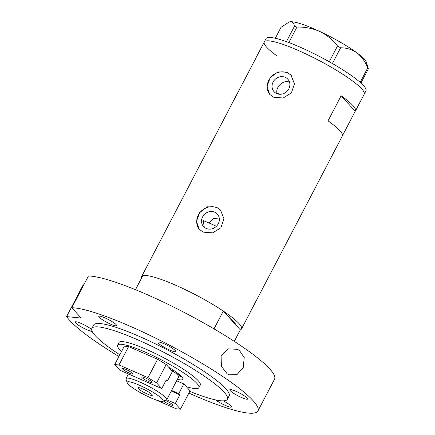 <?xml version="1.0" encoding="UTF-8"?>
<svg xmlns="http://www.w3.org/2000/svg" width="435" height="435" viewBox="0 0 435 435"><rect width="100%" height="100%" fill="white"/><g stroke="black" fill="none" stroke-linecap="round" stroke-linejoin="round"><path stroke-width="0.65" d="M208.854 222.921L213.416 218.62L219.235 217.968M216.385 226.292A49.693 7.901 27.6 0 0 210.649 223.693A49.693 7.901 27.6 0 0 203.286 220.627L204.26 227.233M214.705 212.177A9.298 8.428 -42.2 0 0 203.575 215.379A9.298 8.428 -42.2 0 0 203.558 226.559A9.298 8.428 -42.2 0 0 206.195 228.446A9.298 8.428 -42.2 0 0 217.326 225.243A9.298 8.428 -42.2 0 0 217.337 214.069A9.298 8.428 -42.2 0 0 214.705 212.177M277.796 93.965L276.867 92.943C275.703 86.587 283.636 79.241 289.715 82.275M285.208 77.31A9.298 8.428 -42.2 0 0 274.083 80.513A9.298 8.428 -42.2 0 0 274.066 91.687A9.298 8.428 -42.2 0 0 276.703 93.579A9.298 8.428 -42.2 0 0 287.834 90.377A9.298 8.428 -42.2 0 0 287.845 79.197A9.298 8.428 -42.2 0 0 285.208 77.31M286.861 72.183L277.889 71.911L270.217 77.68L266.965 86.505L269.76 94.433L273.751 97.266L283.147 98L291.412 92.889L294.457 83.835L290.999 75.179L286.861 72.183M291.287 75.505A14.333 12.99 -42.2 0 0 287.513 72.901A14.333 12.99 -42.2 0 0 270.505 77.653A14.333 12.99 -42.2 0 0 270.048 94.738M216.353 207.055L207.381 206.783L199.708 212.546L196.457 221.377L199.252 229.305L203.243 232.138L212.639 232.872L220.904 227.755L223.949 218.702L220.491 210.045L216.353 207.055M220.779 210.377A14.333 12.99 -42.2 0 0 217.005 207.772A14.333 12.99 -42.2 0 0 200.002 212.519A14.333 12.99 -42.2 0 0 199.54 229.609M342.486 135.622L355.205 111.289A56.381 8.966 -152.4 0 0 355.46 110.941A56.381 8.966 -152.4 0 0 341.143 95.776L328.028 120.859A56.381 8.966 27.6 0 1 342.345 136.024L241.501 328.925A56.381 8.966 27.6 0 1 240.299 329.822L234.269 341.355M141.511 278.183A56.381 8.966 27.6 0 1 141.565 276.676A56.381 8.966 27.6 0 1 175.528 285.148A56.381 8.966 27.6 0 1 241.501 328.925M298.231 50.444A56.381 8.966 27.6 0 1 364.198 94.221A56.381 8.966 -152.4 0 0 352.04 80.605A56.381 8.966 -152.4 0 0 298.611 50.612A56.381 8.966 -152.4 0 0 264.268 41.977A56.381 8.966 27.6 0 1 298.231 50.444M141.565 276.676L242.409 83.781A56.381 8.966 27.6 0 1 242.659 83.438L255.775 58.355A56.381 8.966 -152.4 0 0 255.524 58.698A56.381 8.966 -152.4 0 0 255.383 59.1M214.004 328.871L223.307 311.079L235.678 324.728A49.693 7.901 -152.4 0 0 227.929 316.18A49.693 7.901 27.6 0 1 235.678 324.728L240.299 329.822M355.205 111.289L341.143 95.776M355.46 110.941L365.949 90.877A56.381 8.966 -152.4 0 0 353.785 77.261A56.381 8.966 -152.4 0 0 300.357 47.268A56.381 8.966 -152.4 0 0 266.013 38.628L264.268 41.977A56.381 8.966 -152.4 0 0 276.426 55.588M368.391 68.784L366.319 62.118A43.962 6.987 27.6 0 0 356.82 52.765C361.496 56.452 365.144 61.471 367.76 67.816L368.391 68.784L360.941 83.041M275.306 38.275L281.026 27.329L289.204 21.978L290.368 21.75C292.624 21.728 293.978 23.229 294.441 26.258L296.926 27.079C304.93 26.867 312.569 28.34 319.845 31.505C326.832 34.974 332.715 39.808 337.489 46.012L340.61 47.806C346.575 47.785 351.98 49.438 356.82 52.765A43.962 6.987 27.6 0 0 319.845 31.505A43.962 6.987 27.6 0 0 290.368 21.75A43.962 6.987 27.6 0 0 289.416 21.913L289.204 21.978M286.399 41.64L294.441 26.258M296.926 27.079L288.845 42.543M329.262 61.754L337.489 46.012M340.61 47.806L332.389 63.532M360.164 82.345L367.76 67.816M280.145 94.275A38.226 6.079 -152.4 0 0 276.867 92.943M186.256 386.601A45.871 7.292 -152.4 0 0 198.904 387.715A45.871 7.292 -152.4 0 0 145.23 352.1A45.871 7.292 -152.4 0 0 117.597 345.211A45.871 7.292 -152.4 0 0 121.544 351.464M223.307 311.079A56.381 8.966 -152.4 0 0 175.528 285.148A56.381 8.966 -152.4 0 0 142.767 275.779L135.486 289.71M168.72 367.254A27.807 4.421 27.6 0 1 182.907 378.548A27.807 4.421 27.6 0 1 177.42 379.304M179.943 376.541A25.322 4.029 -152.4 0 0 181.368 376.4M150.891 397.889A20.26 3.219 -152.4 0 0 162.619 401.271A20.26 3.219 -152.4 0 0 157.356 395.067A20.26 3.219 -152.4 0 0 139.385 385.203A20.26 3.219 -152.4 0 0 127.178 382.746A20.26 3.219 -152.4 0 0 150.891 397.889M127.178 382.746L126.03 379.238A22.935 3.649 27.6 0 1 126.036 378.58A22.935 3.649 27.6 0 1 139.852 382.028A22.935 3.649 27.6 0 1 166.687 399.83A22.935 3.649 27.6 0 1 166.148 400.216L162.619 401.271M142.832 389.004A8.124 1.294 -152.4 0 0 137.939 387.786A8.124 1.294 -152.4 0 0 147.443 394.094A8.124 1.294 -152.4 0 0 152.337 395.312A8.124 1.294 -152.4 0 0 142.832 389.004M166.687 399.83L178.578 377.091A22.935 3.649 -152.4 0 0 170.868 369.625M176.817 372.577A23.892 3.801 27.6 0 1 179.862 376.699A23.892 3.801 27.6 0 1 179.302 377.096L178.437 377.352M148.601 381.566A5.829 0.924 27.6 0 1 141.783 377.036A5.829 0.924 27.6 0 1 145.29 377.912A5.829 0.924 27.6 0 1 152.114 382.441A5.829 0.924 27.6 0 1 148.601 381.566M129.271 373.089A5.829 0.924 27.6 0 1 122.452 368.565A5.829 0.924 27.6 0 1 125.965 369.44A5.829 0.924 27.6 0 1 132.784 373.964A5.829 0.924 27.6 0 1 129.271 373.089M167.383 381.071L172.45 371.37L166.213 364.492L156.595 382.887L147.982 377.667L118.989 364.96L114.715 364.53L119.87 370.212L161.749 388.569L166.295 379.875L167.383 381.071L165.991 380.462M161.749 388.569L156.595 382.887M147.982 377.667L157.6 359.272L128.608 346.564L118.989 364.96M114.715 364.53L124.334 346.135L128.608 346.564M157.6 359.272L166.213 364.492M165.414 400.434A5.829 0.924 27.6 0 1 165.898 400.64A5.829 0.924 27.6 0 1 172.717 405.164A5.829 0.924 27.6 0 1 169.204 404.289A5.829 0.924 27.6 0 1 163.446 401.021M171.58 390.478L178.763 393.626L183.831 383.926L176.648 380.777M156.111 399.972L176.18 408.775L180.454 409.204L175.3 403.517L179.845 394.822L178.763 393.626M180.454 409.204L190.073 390.809L183.831 383.926M166.725 399.76L175.3 403.517M171.27 391.065L179.845 394.822M239.364 350.371L244.214 357.537L243.236 367.488L236.934 374.649L228.984 374.818L227.124 373.785L221.393 366.275L221.089 355.738L228.397 348.87L237.445 349.31L239.364 350.371M198.904 387.715L200.274 385.089A45.871 7.292 -152.4 0 0 146.6 349.474A45.871 7.292 -152.4 0 0 118.972 342.584L117.597 345.211M189.785 391.353A76.451 12.158 -152.4 0 0 227.374 399.259A76.451 12.158 -152.4 0 0 137.922 339.904A76.451 12.158 -152.4 0 0 91.872 328.42A76.451 12.158 -152.4 0 0 119.815 354.775M227.374 399.259L229.125 395.915A76.451 12.158 -152.4 0 0 139.668 336.554A76.451 12.158 -152.4 0 0 93.617 325.075L91.872 328.42M130.446 326.386A108.946 17.324 -152.4 0 0 71.829 307.741L88.441 275.969A108.946 17.324 -152.4 0 1 147.057 294.609A108.946 17.324 -152.4 0 1 274.528 379.195L257.917 410.966A108.946 17.324 -152.4 0 0 130.446 326.386M188.877 393.093A108.946 17.324 -152.4 0 0 192.297 394.605A108.946 17.324 -152.4 0 0 257.917 410.966M91.638 329.491A10.032 1.593 -152.4 0 0 81.209 323.461A10.032 1.593 -152.4 0 0 75.163 321.954A10.032 1.593 -152.4 0 0 86.902 329.746A10.032 1.593 -152.4 0 0 92.193 331.459M110.572 324.129A10.032 1.593 -152.4 0 0 116.618 325.636A10.032 1.593 -152.4 0 0 104.878 317.844A10.032 1.593 -152.4 0 0 98.832 316.337A10.032 1.593 -152.4 0 0 110.572 324.129M169.748 350.066A10.032 1.593 -152.4 0 0 175.794 351.572A10.032 1.593 -152.4 0 0 164.049 343.786A10.032 1.593 -152.4 0 0 158.008 342.274A10.032 1.593 -152.4 0 0 169.748 350.066M241.534 397.525A10.032 1.593 -152.4 0 0 247.58 399.036A10.032 1.593 -152.4 0 0 235.841 391.244A10.032 1.593 -152.4 0 0 229.794 389.738A10.032 1.593 -152.4 0 0 241.534 397.525M215.646 399.934A10.032 1.593 -152.4 0 0 225.433 405.458A10.032 1.593 -152.4 0 0 231.474 406.964A10.032 1.593 -152.4 0 0 223.231 400.852M83.786 284.871L83.215 284.811L66.609 316.588A108.946 17.324 -152.4 0 0 118.907 356.51M66.609 316.588L81.176 318.056L71.829 307.741M255.524 58.698L264.268 41.977M179.862 376.699L180.471 375.525M126.036 378.58L128.445 373.969"/></g></svg>
